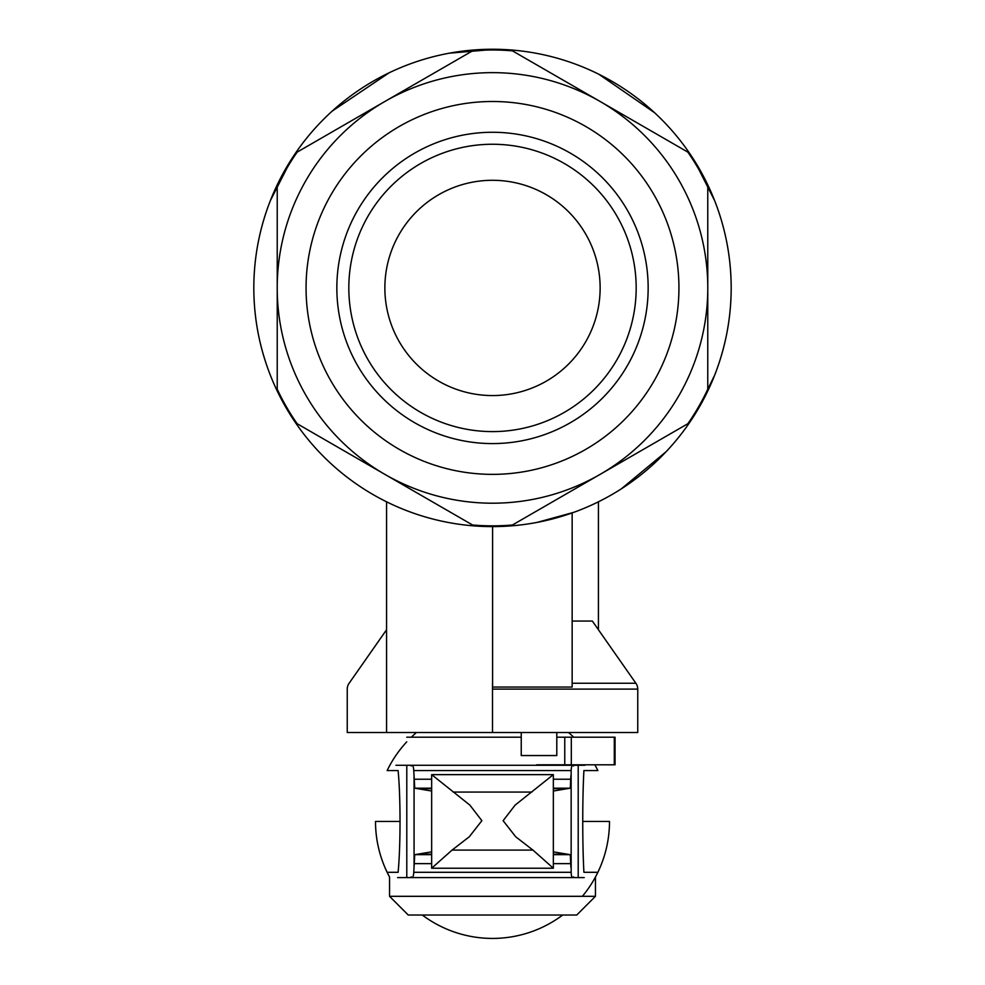 <?xml version="1.0" encoding="UTF-8"?>
<svg xmlns="http://www.w3.org/2000/svg" width="985" height="985" viewBox="0 0 985 985"><rect width="100%" height="100%" fill="white"/><g stroke="black" fill="none" stroke-linecap="round" stroke-linejoin="round"><path stroke-width="1.48" d="M492.5 526.606A238.678 238.678 0 0 0 731.178 287.928A238.678 238.678 0 0 0 492.5 49.25A238.678 238.678 0 0 0 253.822 287.928A238.678 238.678 0 0 0 492.5 526.606M506.278 50.395L512.397 50.826L687.887 152.146L691.322 157.231M705.088 181.092L707.772 186.608L707.772 389.247L705.088 394.763M691.322 418.613L687.887 423.698L600.136 474.364L512.397 525.017L506.278 525.448M572.15 512.914L572.15 687.062L492.598 687.062L492.598 526.606L499.838 526.482M492.598 683.245L492.598 621.055M572.15 621.055L592.342 621.055L635.867 683.245L572.15 683.245M411.311 737.199A116.993 116.993 0 0 1 416.458 732.52L347.249 732.532L347.249 689.094A9.505 8.963 90 0 1 349.133 683.245L386.576 629.735M492.5 683.245L492.5 732.532L386.576 732.52L386.576 501.808M492.5 732.532L637.751 732.532L637.751 689.094A9.505 8.963 -90 0 0 635.867 683.245M521.237 737.199L406.731 737.199M556.796 737.199L564.762 737.199L564.762 764.803L615.046 764.803L615.046 737.199L564.762 737.199M578.269 765.271L406.731 765.271M536.665 764.803L564.762 764.803M556.796 732.532L556.796 755.544L521.237 755.544L521.237 732.532M584.918 765.271L395.958 765.271M582.751 821.428A69.541 3.706 90 0 0 583.92 872.304L597.858 872.304A116.993 116.993 0 0 0 609.493 821.428L582.751 821.428A69.541 3.706 90 0 1 583.92 770.566L597.858 770.566A116.993 116.993 0 0 0 594.878 764.803M578.207 765.271L578.207 877.598L584.228 877.598M400.021 821.428A64.357 4.937 -90 0 1 398.112 872.304L387.142 872.304A116.993 116.993 0 0 1 375.507 821.428L400.021 821.428A64.357 4.937 -90 0 0 398.112 770.566L387.142 770.566A116.993 116.993 0 0 1 406.731 741.865M595.457 877.007L595.457 896.313L389.543 896.313L389.543 877.007A116.993 116.993 0 0 1 375.507 821.428M595.457 896.313L576.742 915.028L408.258 915.028L389.543 896.313M397.583 877.598L578.207 877.598M406.793 765.271L406.793 877.598M413.798 771.058C413.478 765.973 412.616 764.286 411.213 765.998M431.652 791.017L414.734 788.197L413.762 770.566L571.152 770.566L571.152 872.304L413.762 872.304L414.734 854.672L431.652 851.853M414.069 775.441L414.069 867.428M411.213 876.872C412.616 878.583 413.478 876.896 413.798 871.811M571.128 871.811C571.349 876.896 572.137 878.583 573.516 876.872M573.516 765.998C572.137 764.286 571.349 765.973 571.128 771.058M570.931 775.441L570.266 788.197L553.348 791.017M553.348 851.853L570.266 854.672L570.931 867.428M431.664 868.228L452.053 850.092L469.279 836.782L481.874 820.69L469.87 805.102L431.652 774.641L431.652 868.228L553.336 868.228L532.947 850.092L452.053 850.092M431.664 774.641L553.348 774.641L515.13 805.102L503.126 820.69L515.721 836.782L532.947 850.092M414.734 788.197L431.652 788.197M553.348 788.197L570.266 788.197M414.734 854.672L431.652 854.672M553.348 854.672L570.266 854.672M453.198 792.075L531.802 792.075M478.722 50.395L472.603 50.826L297.113 152.146L472.603 50.826A237.927 237.927 0 0 1 512.397 50.826L687.887 152.146A237.927 237.927 0 0 1 707.772 186.608L707.772 389.247A237.927 237.927 0 0 1 687.887 423.698L600.136 474.364A215.272 215.272 0 0 0 600.136 101.492A215.272 215.272 0 0 0 306.064 395.564A215.272 215.272 0 0 0 600.136 474.364L512.397 525.017A237.927 237.927 0 0 1 472.603 525.017L297.113 423.698A237.927 237.927 0 0 1 277.228 389.247L277.228 186.608L279.912 181.092M478.722 525.448L472.603 525.017L384.864 474.364L297.113 423.698L293.678 418.613M279.912 394.763L277.228 389.247L277.228 186.608A237.927 237.927 0 0 1 297.113 152.146L293.678 157.231M492.5 132.273A155.655 155.655 0 0 1 648.155 287.928A155.655 155.655 0 0 1 492.5 443.582A155.655 155.655 0 0 1 336.845 287.928A155.655 155.655 0 0 1 492.5 132.273M492.5 431.602A143.675 143.675 0 0 1 348.825 287.928A143.675 143.675 0 0 1 492.5 144.253A143.675 143.675 0 0 1 636.175 287.928A143.675 143.675 0 0 1 492.5 431.602M600.136 287.928A107.636 107.636 0 0 1 492.5 395.564A107.636 107.636 0 0 1 384.864 287.928A107.636 107.636 0 0 1 492.5 180.292A107.636 107.636 0 0 1 600.136 287.928M637.751 689.106L492.5 689.106M571.312 737.199L571.312 764.803M614.295 737.199L614.295 764.803M414.143 779.233L431.652 779.233M553.348 779.233L570.857 779.233M417.578 788.677L431.652 788.677M553.348 788.677L567.422 788.677M414.143 863.636L431.652 863.636M553.348 863.636L570.857 863.636M417.578 854.192L431.652 854.192M553.348 854.192L567.422 854.192M492.5 474.364A186.436 186.436 0 0 0 678.936 287.928A186.436 186.436 0 0 0 492.5 101.492A186.436 186.436 0 0 0 306.064 287.928A186.436 186.436 0 0 0 492.5 474.364M714.654 200.669L694.166 160.26M654.496 112.647L598.991 74.331M495.356 49.262L449.222 53.202M389.124 72.791L332.154 111.133M291.375 159.422L270.346 200.669M717.129 368.575C726.462 342.497 731.141 315.619 731.178 287.928C731.141 260.237 726.462 233.346 717.129 207.269M537.133 522.395L573.886 512.298M621.326 488.856L666.119 451.709M697.934 409.428L714.654 375.174M267.871 207.269C258.538 233.346 253.859 260.237 253.822 287.928C253.859 315.619 258.538 342.497 267.871 368.575M598.424 501.808L598.424 629.735M553.348 774.641L553.348 868.228M573.689 737.199A116.993 116.993 0 0 0 568.554 732.532M422.306 915.028A116.993 116.993 0 0 0 562.694 915.028M582.394 896.313A116.993 116.993 0 0 0 609.493 821.428"/></g></svg>
